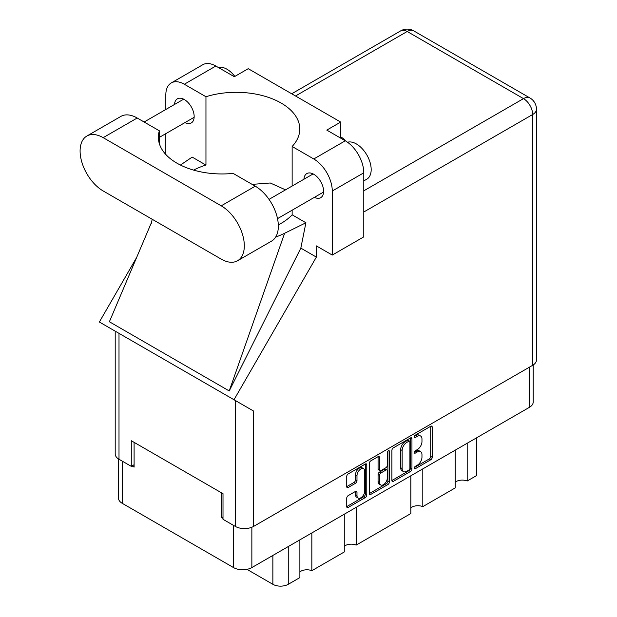 <?xml version="1.0" encoding="UTF-8"?>
<svg xmlns="http://www.w3.org/2000/svg" width="617" height="617" viewBox="0 0 617 617"><rect width="100%" height="100%" fill="white"/><g stroke="black" fill="none" stroke-linecap="round" stroke-linejoin="round"><path stroke-width="0.93" d="M363.614 468.673L362.133 467.817A5.491 3.17 120 0 0 359.387 468.095A5.491 3.17 120 0 0 355.5 474.82L356.981 475.676A5.491 3.17 120 0 1 360.868 468.943A5.491 3.17 120 0 1 363.614 468.673A5.491 3.17 120 0 1 364.747 471.187L364.747 491.063A5.491 3.17 120 0 1 362.349 496.585A5.491 3.17 120 0 1 358.115 498.058A5.491 3.17 120 0 1 356.981 495.544L356.981 492.235A2.052 1.188 120 0 0 356.557 491.294A2.052 1.188 120 0 0 355.531 491.394L348.196 495.628A2.052 1.188 120 0 0 346.739 498.143L346.739 506.611A2.052 1.188 120 0 0 347.17 507.552A2.052 1.188 120 0 0 348.196 507.452L365.326 497.557A2.052 1.188 120 0 0 366.783 495.042L366.783 464.856A2.052 1.188 120 0 0 366.359 463.915A2.052 1.188 120 0 0 365.326 464.023L348.196 473.91A2.052 1.188 120 0 0 346.739 476.432L346.739 486.659A2.052 1.188 120 0 0 347.17 487.6A2.052 1.188 120 0 0 348.196 487.492L355.531 483.265A2.052 1.188 120 0 0 356.981 480.743L356.981 475.676M388.348 450.734L389.366 451.32A1.435 0.833 120 0 0 389.065 450.657A1.435 0.833 120 0 0 388.348 450.734A1.435 0.833 120 0 0 387.329 452.492L387.329 465.233A2.052 1.188 120 0 1 385.88 467.748L381.013 470.563A2.052 1.188 120 0 1 379.987 470.663A2.052 1.188 120 0 1 379.563 469.722L379.563 457.482A2.052 1.188 120 0 0 379.139 456.541A2.052 1.188 120 0 0 378.105 456.642L379.563 457.482M391.903 450.356L391.903 480.535A2.052 1.188 120 0 0 392.327 481.476A2.052 1.188 120 0 0 393.361 481.376L410.49 471.481A2.052 1.188 120 0 0 411.948 468.966L411.948 438.78A2.052 1.188 120 0 0 411.516 437.846A2.052 1.188 120 0 0 410.49 437.947L393.361 447.842A2.052 1.188 120 0 0 391.903 450.356M533.204 364.971L533.204 402.029A12.972 7.489 180 0 1 529.409 407.328L251.859 567.571A12.972 7.489 180 0 1 233.511 567.571L122.259 503.333A12.972 7.489 180 0 1 118.456 498.042L118.456 458.925M417.316 465.195L415.318 466.344A1.435 0.833 120 0 0 414.385 467.617A1.435 0.833 120 0 0 414.601 468.766A1.435 0.833 120 0 0 415.318 468.696L430.751 459.788A2.052 1.188 120 0 0 432.201 457.274L432.201 427.087A2.052 1.188 120 0 0 431.777 426.146A2.052 1.188 120 0 0 430.751 426.247L415.318 435.155A1.435 0.833 120 0 0 414.385 436.427A1.435 0.833 120 0 0 414.601 437.576A1.435 0.833 120 0 0 415.318 437.507L417.316 436.35A6.571 3.795 120 0 1 420.601 436.026A6.571 3.795 120 0 1 421.966 439.034L421.966 441.548A6.571 3.795 120 0 1 417.316 449.6L415.318 450.749A1.435 0.833 120 0 0 414.385 452.022A1.435 0.833 120 0 0 414.601 453.171A1.435 0.833 120 0 0 415.318 453.102L417.316 451.945A6.571 3.795 120 0 1 420.601 451.621A6.571 3.795 120 0 1 421.966 454.629L421.966 457.143A6.571 3.795 120 0 1 417.316 465.195M387.908 484.522L370.778 494.41A2.052 1.188 120 0 1 369.745 494.518A2.052 1.188 120 0 1 369.321 493.577L386.435 483.666L387.908 484.522A2.052 1.188 120 0 0 389.366 482L389.366 451.32M370.778 494.41L369.321 493.577L369.321 463.39A2.052 1.188 120 0 1 370.778 460.876L378.105 456.642M223.007 516.915L221.68 517.686L223.007 518.45M221.68 517.686L221.68 492.914M132.023 465.92L134.097 467.115L134.097 442.35M476.44 437.908L476.44 475.661L467.185 481.005A8.576 4.951 0 0 0 455.23 482.201M467.185 443.253L467.185 481.005M299.885 539.844L299.885 577.597L288.255 584.307A10.882 6.278 180 0 1 272.868 584.307L246.947 569.344M311.84 532.941L311.84 570.694A8.576 4.951 0 0 0 299.885 571.89M344.271 514.216L344.271 551.968L311.84 570.694M356.225 507.313L356.225 545.073A8.576 4.951 0 0 0 344.271 546.269M410.845 475.776L410.845 513.537L356.225 545.073M422.799 468.881L422.799 506.634A8.576 4.951 0 0 0 410.845 507.83M455.23 450.155L455.23 487.908L422.799 506.634M420.601 451.621L419.128 450.765A6.571 3.795 120 0 0 415.835 451.096L417.316 451.945M414.416 451.914L415.835 451.096M420.601 436.026L419.128 435.17A6.571 3.795 120 0 0 415.835 435.494L417.316 436.35M414.416 436.319L415.835 435.494M414.416 467.509L429.27 458.932A2.052 1.188 120 0 0 430.72 456.418L430.72 426.262M391.903 480.504L409.017 470.624A2.052 1.188 120 0 0 410.467 468.11L410.467 437.962M408.894 470.054A1.435 0.833 120 0 0 409.912 468.295L409.912 441.803A1.435 0.833 120 0 0 409.611 441.147A1.435 0.833 120 0 0 408.894 441.217L406.788 442.428A6.571 3.795 120 0 0 402.145 450.479L402.145 468.588A6.571 3.795 120 0 0 403.503 471.596A6.571 3.795 120 0 0 406.788 471.272L408.894 470.054M409.611 441.147L408.138 440.291A1.435 0.833 120 0 0 407.413 440.361L408.894 441.217M403.503 471.596L402.022 470.74A6.571 3.795 120 0 1 400.664 467.732L400.664 449.623A6.571 3.795 120 0 1 405.307 441.579L407.413 440.361M378.082 456.657L378.082 468.866A2.052 1.188 120 0 0 378.506 469.807L379.987 470.663M387.885 451.127L387.885 481.152L389.366 482M379.563 482.425A5.491 3.17 120 0 0 380.697 484.939A5.491 3.17 120 0 0 384.931 483.466A5.491 3.17 120 0 0 387.329 477.936L387.329 470.941A2.052 1.188 120 0 0 386.905 470A2.052 1.188 120 0 0 385.88 470.1L381.013 472.907A2.052 1.188 120 0 0 379.563 475.422L379.563 482.425L378.082 481.568A5.491 3.17 120 0 0 379.216 484.083L380.697 484.939M386.905 470L385.424 469.144A2.052 1.188 120 0 0 384.399 469.244L385.88 470.1M378.082 481.568L378.082 474.566A2.052 1.188 120 0 1 379.532 472.051L384.399 469.244M386.435 483.666A2.052 1.188 120 0 0 387.885 481.152M358.115 498.058L356.641 497.202A5.491 3.17 120 0 1 355.5 494.687L355.5 491.41M346.739 486.628L354.05 482.409A2.052 1.188 120 0 0 355.5 479.895L355.5 474.82M348.196 507.452L346.739 506.611L363.853 496.7A2.052 1.188 120 0 0 365.303 494.186L365.303 464.038M237.553 260.744L271.58 241.1A32.639 18.842 -120 0 0 278.344 226.154A32.639 18.842 -120 0 0 255.261 186.18L233.11 173.392A63.605 36.719 -0 0 1 158.368 137.236A63.605 36.719 -0 0 1 159.356 130.804L137.205 118.017A32.639 18.842 -120 0 0 120.886 116.405L86.858 136.048A32.639 18.842 -120 0 0 81.853 162.202A32.639 18.842 -120 0 0 103.178 190.962L221.233 259.125A32.639 18.842 -120 0 0 237.553 260.744A32.639 18.842 -120 0 0 244.317 245.797A32.639 18.842 -120 0 0 221.233 205.823L103.178 137.66A32.639 18.842 -120 0 0 86.858 136.048M218.256 67.438A20.924 12.078 60 0 1 234.846 76.423M347.525 142.226A20.924 12.078 60 0 1 363.012 149.576A20.924 12.078 60 0 1 371.179 169.567A20.924 12.078 60 0 1 366.845 179.146L363.783 180.912M314.423 197.332A13.913 8.036 -120 0 0 320.732 197.671A13.913 8.036 -120 0 0 323.617 191.309A13.913 8.036 -120 0 0 317.539 177.303A13.913 8.036 -120 0 0 306.819 173.578A13.913 8.036 -120 0 0 303.957 179.215M184.969 122.59A13.913 8.036 -120 0 0 191.278 122.937A13.913 8.036 -120 0 0 194.162 116.567A13.913 8.036 -120 0 0 188.085 102.561A13.913 8.036 -120 0 0 177.364 98.836A13.913 8.036 -120 0 0 174.503 104.474M345.404 140.846A21.24 12.263 -0 0 0 340.7 136.851M171.248 82.94L202.762 64.746A26.153 15.101 60 0 1 215.834 66.042L184.321 84.236A26.153 15.101 -120 0 0 171.248 82.94A26.153 15.101 -120 0 0 165.826 94.91L165.826 109.487M532.664 365.303L532.664 114.515A12.972 7.489 180 0 0 536.458 109.224L536.458 360.004A12.972 7.489 180 0 1 532.664 365.303L253.633 526.394A12.972 7.489 180 0 1 235.293 526.394L235.293 400.495L253.633 411.084L234.005 399.747L316.367 257.088L316.367 245.89L332.27 255.068L332.27 191.008A26.153 15.101 -120 0 0 313.775 158.978L345.289 140.784L326.794 130.102L340.7 122.073L248.235 68.688L234.329 76.716L215.834 66.042M345.289 140.784A26.153 15.101 60 0 1 363.783 172.814L332.27 191.008M332.27 255.068L363.783 236.874L363.783 172.814M313.775 158.978L292.142 146.484L292.142 186.033M292.142 210.196L292.142 214.816A63.605 36.719 180 0 1 281.151 223.339L280.11 223.94A63.605 36.719 180 0 1 278.321 224.935M275.652 237.09A78.459 45.296 -0 0 0 284.614 233.272L305.909 222.768L292.142 214.816M305.909 222.768L300.834 248.119L316.367 257.088M151.612 222.182L109.386 321.758L229.223 390.947L300.834 248.119M234.005 399.747L99.368 322.02L136.681 257.397M193.584 170.099A63.605 36.719 180 0 1 205.955 165.055L205.955 96.722L184.321 84.236M165.826 154.489L165.826 133.642M205.955 165.055L192.188 157.111L180.442 165.047M235.293 400.495L119.004 333.357L119.004 459.256L131.282 466.352L134.097 464.724M119.004 459.256A12.972 7.489 180 0 1 115.202 453.965L115.202 331.159M235.293 526.394L223.007 519.306L223.007 493.685L131.282 440.723L131.282 466.352M119.004 333.357C114.052 330.496 114.052 330.496 119.004 333.357M292.142 146.484A63.605 36.719 -0 0 0 299.785 129.038A63.605 36.719 -0 0 0 205.955 96.722M340.7 138.131L340.7 122.073M285.532 189.851L270.254 182.987L252.129 184.375M284.614 233.272L229.223 390.947M159.356 143.668L159.356 130.804M251.859 567.571L251.859 527.25M529.409 407.328L529.409 367.184M122.259 503.333L122.259 461.138M233.511 567.571L233.511 525.375M272.868 555.439L272.868 584.307M288.255 546.554L288.255 584.307M414.308 452.516L415.318 453.102M414.308 436.921L415.318 437.507M430.751 426.247L432.201 427.087M430.72 456.418L432.201 457.274M429.27 458.932L430.751 459.788M414.308 468.11L415.318 468.696M410.49 437.947L411.948 438.78M410.467 468.11L411.948 468.966M409.017 470.624L410.49 471.481M391.903 480.535L393.361 481.376M405.307 441.579L406.788 442.428M400.664 449.623L402.145 450.479M400.664 467.732L402.145 468.588M378.082 468.866L379.563 469.722M379.532 472.051L381.013 472.907M378.082 474.566L379.563 475.422M355.531 491.394L356.981 492.235M355.5 494.687L356.981 495.544M355.5 479.895L356.981 480.743M354.05 482.409L355.531 483.265M346.739 486.659L348.196 487.492M365.326 464.023L366.783 464.856M365.303 494.186L366.783 495.042M363.853 496.7L365.326 497.557M363.783 190.838L523.494 98.627L407.205 31.49L295.504 95.982M253.633 411.084L253.633 526.394M536.458 109.224A12.972 12.972 0 0 0 529.972 97.987A12.972 7.489 120 0 0 523.494 98.627A12.972 7.489 60 0 1 532.664 114.515L363.783 212.017M400.718 30.85A12.972 7.489 60 0 1 407.205 31.49A12.972 7.489 120 0 1 413.691 30.85A12.972 12.972 0 0 0 400.718 30.85L291.702 93.784M137.205 118.017L103.178 137.66M255.261 186.18L221.233 205.823M269.027 199.384L313.135 173.917M144.123 122.012L183.681 99.175M159.356 137.383L194.139 117.299M277.519 218.634L323.593 192.034M152.198 219.266L151.335 223.346M529.972 97.987L413.691 30.85"/></g></svg>
